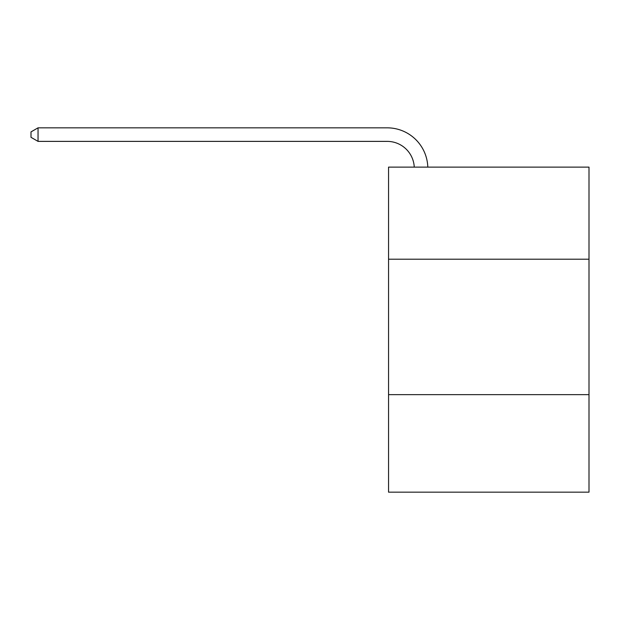 <?xml version="1.0" encoding="UTF-8"?>
<svg xmlns="http://www.w3.org/2000/svg" width="620" height="620" viewBox="0 0 620 620"><rect width="100%" height="100%" fill="white"/><g stroke="black" fill="none" stroke-linecap="round" stroke-linejoin="round"><path stroke-width="0.93" d="M589 259.214L589 167.113L388.554 167.113L388.554 259.214L589 259.214L589 492.164L388.554 492.164L388.554 259.214M589 394.646L388.554 394.646M387.198 141.383A27.086 27.086 -126.3 0 1 414.253 167.113A27.086 27.086 -128.9 0 0 387.198 141.383L38.045 141.383L31 137.315L31 131.897L38.045 127.836L387.198 127.836A40.633 40.633 53.7 0 1 427.808 167.113M38.045 127.836L38.045 141.383"/></g></svg>
